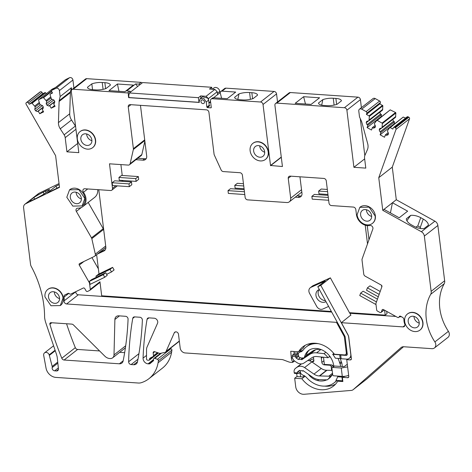 <?xml version="1.0" encoding="UTF-8"?>
<svg xmlns="http://www.w3.org/2000/svg" width="472" height="472" viewBox="0 0 472 472"><rect width="100%" height="100%" fill="white"/><g stroke="black" fill="none" stroke-linecap="round" stroke-linejoin="round"><path stroke-width="0.71" d="M281.271 157.07L270.515 165.483L263.028 104.483A2.49 2.035 -128 0 0 260.538 102.005L212.388 98.725A2.49 2.035 -128 0 0 211.137 99.085A2.49 2.035 -128 0 0 210.471 100.896L211.273 107.404A0.496 0.407 -128 0 1 210.89 107.84L207.367 107.598L209.733 105.746L209.238 105.25L208.606 100.141L207.827 98.129L202.588 96.795M60.257 128.815L71.526 120.006A9.959 8.148 52 0 1 69.709 113.793L70.375 92.636A4.98 4.077 52 0 1 70.481 91.804L71.408 87.727L60.139 96.542L59.212 100.619A4.98 4.077 -128 0 0 59.106 101.45L58.439 122.608A9.959 8.148 -128 0 0 60.257 128.815L64.139 134.827A5.977 4.891 -128 0 1 65.189 137.665L66.93 151.837L78.818 152.645L71.296 91.409A2.49 2.035 -128 0 1 71.968 89.597A2.49 2.035 -128 0 1 73.213 89.237L127.523 92.937A0.997 0.814 -128 0 1 128.284 94.624L128.649 97.621L199.314 102.442L199.196 101.51L200.264 98.613L203.904 98.542L206.24 101.993L208.606 100.141M207.367 107.598L206.866 107.103L206.24 101.993M200.96 101.633A1.994 1.628 -128 0 0 202.128 103.356A1.994 1.628 -128 0 0 203.945 103.321A1.994 1.628 -128 0 0 204.482 101.869A1.994 1.628 -128 0 0 203.308 100.147A1.994 1.628 -128 0 0 201.491 100.182A1.994 1.628 -128 0 0 200.96 101.633A1.994 1.628 -128 0 0 202.128 103.356A1.994 1.628 -128 0 0 203.945 103.321A1.994 1.628 -128 0 0 204.482 101.869A1.994 1.628 -128 0 0 203.308 100.147A1.994 1.628 -128 0 0 201.491 100.182A1.994 1.628 -128 0 0 200.96 101.633M144.875 141.211L141.842 154.539A2.49 2.035 -128 0 1 141.211 155.565L129.487 164.734A2.49 2.035 -128 0 1 128.242 165.094L109.492 163.813L112.501 188.346A2.49 2.035 -128 0 1 111.835 190.157A2.49 2.035 -128 0 1 110.584 190.517L84.812 188.759A2.49 2.035 -128 0 0 83.562 189.124A2.49 2.035 -128 0 0 83.45 192.287L87.709 188.959M129.487 164.734A2.49 2.035 -128 0 0 130.125 163.707L133.358 149.488A2.49 2.035 -128 0 0 133.393 148.704L128.248 106.814A2.49 2.035 -128 0 1 128.915 105.002A2.49 2.035 -128 0 1 128.998 104.943A2.49 2.035 -128 0 1 130.166 104.636L206.441 109.84A2.49 2.035 -128 0 1 208.931 112.312L214.07 154.202A2.49 2.035 -128 0 0 214.306 155.005L221.132 169.955A2.413 1.976 -128 0 0 223.321 171.578L239.918 172.711A2.49 2.035 -128 0 1 242.407 175.183L245.133 197.39A2.49 2.035 -128 0 0 247.617 199.862L286.852 202.535A4.98 4.077 -128 0 0 289.348 201.809A4.98 4.077 -128 0 0 290.687 198.187L288.245 178.31L290.953 176.186M384.184 309.98L381.057 312.423A1.245 1.021 -128 0 1 379.93 312.452L377.411 311.054A1.245 1.021 -128 0 1 376.674 309.968L375.918 303.815A1.245 1.021 -128 0 1 375.966 303.307L381.913 286.657A1.245 1.021 -128 0 0 381.223 285.07L365.216 276.191A2.49 2.035 -128 0 1 363.735 274.025L362.012 260.001A2.49 2.035 -128 0 1 362.112 258.986L372.839 228.967A2.49 2.035 -128 0 0 372.278 226.466A2.49 2.035 -128 0 0 369.936 225.51A11.204 9.169 -128 0 1 356.431 214.518L355.817 209.544A2.49 2.035 -128 0 0 353.333 207.066L331.486 205.58A2.49 2.035 -128 0 1 329.002 203.107L326.276 180.9A2.49 2.035 -128 0 0 323.786 178.428L290.162 176.133A2.49 2.035 -128 0 0 288.911 176.498A2.49 2.035 -128 0 0 288.245 178.31M381.057 312.423A1.245 1.021 -128 0 0 381.341 312.027L382.06 310.01L382.798 309.431M348.773 376.821L347.634 377.712A1.493 1.221 -128 0 0 348.784 376.408L346.731 359.682L350.253 359.924A1.493 1.221 -128 0 0 351.404 358.62L348.814 337.527A7.717 6.313 -128 0 0 347.799 334.442L341.356 322.689L402.988 326.889A2.49 2.035 -128 0 0 404.238 326.53A2.49 2.035 -128 0 0 404.74 324.075A11.204 9.169 -128 0 1 403.932 319.768A2.49 2.035 -128 0 0 402.433 317.284L400.616 316.275A1.245 1.021 -128 0 0 399.241 316.618L399.017 317.101A1.245 1.021 -128 0 1 397.642 317.444L383.471 309.585A1.245 1.021 -128 0 0 382.06 310.01M347.634 377.712L343.232 377.411A0.997 0.814 -128 0 0 342.466 378.284L342.867 381.535L337.722 381.187L338.548 380.538M403.513 346.743L366.791 379.01A4.98 4.077 52 0 1 366.644 379.134L353.121 389.707A4.98 4.077 -128 0 1 351.233 390.427L304.104 394.279A7.469 6.112 -128 0 1 295.732 386.863L294.675 378.249L301.856 378.739A24.892 20.373 -128 0 0 333.474 386.096A24.892 20.373 -128 0 0 337.722 381.187M353.121 389.707A4.98 4.077 -128 0 0 353.268 389.589L401.058 347.598A4.98 4.077 -128 0 1 401.206 347.475A4.98 4.077 -128 0 1 403.702 346.749L431.951 348.678A4.98 4.077 -128 0 0 434.447 347.952A4.98 4.077 -128 0 0 434.877 341.923L448.4 331.344A47.294 38.704 52 0 1 444.235 283.719A4.98 4.077 52 0 0 444.648 280.775L437.863 225.492L424.34 236.071A4.98 4.077 -128 0 0 422.263 232.348A4.98 4.077 -128 0 0 421.378 231.74L382.762 210.323L378.756 177.696L396.014 129.381A1.245 1.021 -128 0 0 395.324 127.788L408.846 117.215A1.245 1.021 52 0 1 409.537 118.802L392.279 167.123L396.285 199.744L434.901 221.161A4.98 4.077 52 0 1 435.786 221.769A4.98 4.077 52 0 1 437.863 225.492M424.34 236.071L431.131 291.348A4.98 4.077 -128 0 1 430.718 294.292A47.294 38.704 -128 0 0 434.877 341.923M403.271 117.044L389.754 127.623A0.496 0.407 -128 0 1 390.208 127.605L392.851 129.074L393.282 127.865A1.245 1.021 -128 0 1 394.692 127.44L395.324 127.788M389.754 127.623A0.496 0.407 -128 0 0 389.707 127.664L387.37 130.862L388.509 133.487L388.019 134.85L386.332 135.358L388.426 133.724M390.255 109.828L376.733 120.401A0.496 0.407 -128 0 1 377.187 120.389L382.06 123.092A0.496 0.407 -128 0 1 382.361 123.587L382.013 127.894L379.689 128.596L379.205 129.959L380.031 131.865L380.975 132.39L380.113 134.809L384.521 137.258L385.382 134.839L386.332 135.358M376.733 120.401A0.496 0.407 -128 0 0 376.691 120.443L374.349 123.646L375.488 126.272L375.004 127.629L373.311 128.142L375.405 126.502M364.661 158.893L353.906 167.306L365.794 168.115L364.561 158.073A5.977 4.891 -128 0 1 364.927 155.335L367.381 149.76A9.959 8.148 -128 0 0 367.694 143.695L361.776 122.083A4.98 4.077 -128 0 0 361.463 121.227L359.511 116.956L358.779 111.008A2.49 2.035 -128 0 1 359.452 109.197A2.49 2.035 -128 0 1 361.705 109.144L366.136 111.604A1.245 1.021 -128 0 1 366.827 113.191L366.396 114.401L369.039 115.87A0.496 0.407 -128 0 1 369.34 116.372L368.998 120.679L366.673 121.381L366.183 122.738L367.015 124.649L367.959 125.174L367.092 127.593L371.505 130.036L372.367 127.617L373.311 128.142M353.906 167.306L346.896 110.2A2.49 2.035 -128 0 0 344.407 107.728L357.929 97.149A2.49 2.035 52 0 1 360.413 99.621L361.404 107.669M270.515 165.483L282.433 166.528L274.916 105.291A2.49 2.035 -128 0 1 275.583 103.48A2.49 2.035 -128 0 1 276.828 103.12L344.407 107.728M60.139 96.542L59.413 90.6A2.49 2.035 -128 0 0 55.979 88.299L69.502 77.721A2.49 2.035 52 0 1 72.93 80.022L73.921 88.069M52.197 89.137L38.674 99.716A0.496 0.407 -128 0 1 38.728 99.68L43.023 97.604A0.496 0.407 -128 0 1 43.536 97.733L46.704 101.309L46.197 103.816L47.029 105.268L48.876 106.023L49.707 105.616L51.188 108.194L55.065 106.318L53.59 103.74L54.416 103.333L54.787 101.51L53.956 100.058L51.419 99.026L50.002 94.595A0.496 0.407 -128 0 1 50.179 94.135L52.51 93.002L51.767 91.715A1.245 1.021 -128 0 1 52.079 90.193L55.979 88.299M38.674 99.716A0.496 0.407 -128 0 0 38.551 100.147L39.967 104.572L42.504 105.61L43.335 107.061L42.97 108.885L42.138 109.292L43.613 111.87L39.736 113.746L43.159 111.073M25.541 203.827A4.98 4.077 -128 0 0 24.933 204.205L38.456 193.626A4.98 4.077 52 0 1 39.058 193.255L25.541 203.827L59.507 187.36L55.613 155.666L26.096 104.159A1.245 1.021 -128 0 1 26.408 102.636L26.963 102.365A1.245 1.021 -128 0 1 28.503 102.99L29.24 104.282L31.571 103.156A0.496 0.407 -128 0 1 32.09 103.279L35.258 106.855L34.751 109.368L35.583 110.82L37.43 111.569L38.261 111.168L39.736 113.746M24.933 204.205A4.98 4.077 -128 0 0 24.45 204.671A4.98 4.077 -128 0 0 23.6 207.827L30.544 264.373A4.98 4.077 -128 0 0 31.176 266.326A99.568 81.485 -128 0 1 44.51 313.367A99.568 81.485 -128 0 1 44.592 317.096A4.98 4.077 -128 0 0 44.628 317.662A24.892 20.373 -128 0 0 45.855 322.984L56.298 353.776A24.892 20.373 -128 0 1 57.183 357.044A2.49 2.035 -128 0 1 57.224 357.292L58.434 368.827A2.49 2.035 -128 0 1 57.761 370.591A2.49 2.035 -128 0 1 56.51 370.957L54.64 370.827A2.49 2.035 -128 0 1 52.191 367.552A2.49 2.035 -128 0 0 52.174 366.425L49.188 354.826A3.233 2.649 -128 0 0 44.527 352.873A3.233 2.649 -128 0 0 43.66 355.227L46.044 368.166A9.959 8.148 -128 0 0 55.885 377.405L138.379 383.028A9.959 8.148 -128 0 0 141.152 382.727A34.851 28.521 -128 0 0 148.916 378.709A34.851 28.521 -128 0 0 158.085 362.773A49.784 40.745 -128 0 0 158.38 360.75A1.245 1.021 -128 0 0 157.424 359.286L154.769 358.384A1.245 1.021 -128 0 0 153.524 359.41L153.607 360.106A0.997 0.814 -128 0 1 153.359 360.814L150.184 363.487A2.49 2.035 -128 0 1 150.137 363.523A2.49 2.035 -128 0 1 148.892 363.888L148.078 363.829A4.98 4.077 -128 0 1 143.069 358.118A328.972 269.229 -128 0 1 147.052 319.361A2.49 2.035 -128 0 1 147.706 318.222A2.49 2.035 -128 0 1 148.957 317.863L154.255 318.222A3.487 2.85 -128 0 1 157.524 323.285L147.046 347.056A7.469 6.112 -128 0 0 146.538 349.575L146.515 359.044A0.997 0.814 -128 0 0 147.518 360.154L148.833 360.242A0.997 0.814 -128 0 0 149.6 359.375L149.577 359.139A1.245 1.021 -128 0 1 150.037 358.154L153.152 356.513A0.997 0.814 -128 0 0 153.518 355.723L153.176 352.938A1.493 1.221 -128 0 1 154.674 351.705L159.312 353.274A2.49 2.035 -128 0 0 160.45 353.357L164.887 352.366A2.49 2.035 -128 0 0 165.572 352.047A2.49 2.035 -128 0 0 166.091 351.374L174.245 332.872A2.49 2.035 -128 0 1 174.764 332.199A2.49 2.035 -128 0 1 177.035 332.158A2.49 2.035 -128 0 1 178.499 334.312L180.18 348.006A4.98 4.077 -128 0 0 185.148 352.95L281.914 359.546A4.98 4.077 -128 0 1 283.235 359.841L288.622 361.877A7.204 5.894 -128 0 0 290.534 362.301L292.463 362.431A0.496 0.407 -128 0 0 292.728 361.723L294.139 360.626M347.168 353.363L345.646 354.555A2.49 2.035 -128 0 1 344.401 354.914L334.412 354.236A24.892 20.373 -128 0 0 302.8 346.879A24.892 20.373 -128 0 0 298.552 351.793L290.74 351.257L291.348 358.413A5.977 4.891 -128 0 0 292.728 361.723M345.646 354.555A2.49 2.035 -128 0 0 346.312 352.743L344.383 337.026A1.74 1.428 -128 0 0 344.153 336.324L336.501 322.358L337.085 321.898M100.04 282.374L89.945 290.274A1.245 1.021 -128 0 1 89.792 290.368L87.58 291.442A1.245 1.021 -128 0 1 86.04 290.811L84.807 288.663A1.245 1.021 -128 0 0 83.273 288.038L70.765 294.097A1.245 1.021 -128 0 1 69.425 293.743A1.245 1.021 -128 0 0 68.086 293.389L64.929 294.917A2.49 2.035 -128 0 0 64.629 295.106A2.49 2.035 -128 0 0 63.997 297.118A11.204 9.169 -128 0 1 64.115 300.853A2.49 2.035 -128 0 0 66.599 303.956L336.501 322.358M89.945 290.274A1.245 1.021 -128 0 0 90.276 289.371L89.527 283.212A1.245 1.021 -128 0 0 89.35 282.693L89.686 282.427A1.245 1.021 52 0 1 89.869 282.952L90.04 284.38L104.743 277.253L107.221 275.312L105.74 272.733L91.645 279.572L89.161 281.507L103.262 274.674L104.743 277.253M83.45 192.287A11.204 9.169 -128 0 1 82.954 206.529A11.204 9.169 -128 0 1 77.803 208.181A2.49 2.035 -128 0 0 76.659 208.547A2.49 2.035 -128 0 0 76.346 211.403L91.497 237.841A2.49 2.035 -128 0 1 91.804 238.631L95.314 254.148A2.49 2.035 -128 0 1 94.689 256.213A2.49 2.035 -128 0 1 94.388 256.402L79.579 263.582A1.245 1.021 -128 0 0 79.272 265.099L89.35 282.693M49.89 324.264A328.583 268.91 -128 0 0 61.797 358.236A2.49 2.035 -128 0 0 64.103 360.024L119.369 363.794A4.98 4.077 -128 0 0 121.865 363.068A4.98 4.077 -128 0 0 123.157 360.903A309.49 253.281 -128 0 0 128.071 319.161A2.49 2.035 -128 0 0 125.57 316.299L118.755 315.833A4.98 4.077 -128 0 0 116.26 316.559A4.98 4.077 -128 0 0 114.891 319.467L114.006 354.92A4.98 4.077 -128 0 1 112.637 357.829A4.98 4.077 -128 0 1 110.141 358.555L109.764 358.531A7.469 6.112 -128 0 1 104.843 356.171L73.414 324.907A2.49 2.035 -128 0 0 71.773 324.116L50.982 322.701A1.493 1.221 -128 0 0 49.89 324.264L51.814 322.759M92.754 147.571A10.207 8.354 -128 0 0 92.872 147.488A10.207 8.354 -128 0 0 95.609 140.06A10.207 8.354 -128 0 0 89.615 131.228A10.207 8.354 -128 0 0 80.293 131.411A10.207 8.354 -128 0 0 80.181 131.499M265.553 159.353A10.207 8.354 -128 0 0 265.671 159.27A10.207 8.354 -128 0 0 268.409 151.842A10.207 8.354 -128 0 0 262.414 143.01A10.207 8.354 -128 0 0 253.092 143.187A10.207 8.354 -128 0 0 252.98 143.281M131.133 364.567L133.67 364.738A4.98 4.077 -128 0 0 136.172 364.012A4.98 4.077 -128 0 0 137.458 361.847A309.49 253.281 -128 0 0 142.373 320.11A2.49 2.035 -128 0 0 139.871 317.243L134.644 316.889A2.49 2.035 -128 0 0 133.399 317.249A2.49 2.035 -128 0 0 132.744 318.388A328.972 269.229 -128 0 0 128.632 361.747A2.49 2.035 -128 0 0 131.133 364.567L137.966 359.221M82.175 205.875A10.207 8.354 -128 0 0 82.34 205.745A10.207 8.354 -128 0 0 85.078 198.323A10.207 8.354 -128 0 0 79.084 189.484A10.207 8.354 -128 0 0 69.767 189.667A10.207 8.354 -128 0 0 69.602 189.797M420.098 329.999A10.207 8.354 -128 0 0 420.21 329.916A10.207 8.354 -128 0 0 422.947 322.488A10.207 8.354 -128 0 0 416.953 313.656A10.207 8.354 -128 0 0 407.637 313.839A10.207 8.354 -128 0 0 407.525 313.927M372.508 223.321A10.207 8.354 -128 0 0 372.62 223.232A10.207 8.354 -128 0 0 375.358 215.81A10.207 8.354 -128 0 0 369.364 206.972A10.207 8.354 -128 0 0 360.047 207.155A10.207 8.354 -128 0 0 359.882 207.285M60.357 305.52A10.207 8.354 -128 0 0 60.528 305.39A10.207 8.354 -128 0 0 63.266 297.968A10.207 8.354 -128 0 0 57.271 289.13A10.207 8.354 -128 0 0 47.949 289.312A10.207 8.354 -128 0 0 47.837 289.401M39.058 193.255L59.041 183.567M39.648 92.276A1.245 1.021 52 0 1 39.925 92.058L40.48 91.792A1.245 1.021 52 0 1 42.02 92.418L42.763 93.704L45.094 92.577L46.492 93.603M38.728 99.68L52.25 89.108L52.073 89.574L52.25 89.108L55.36 87.597M65.319 79.833A1.245 1.021 52 0 1 65.596 79.615L69.502 77.721M71.968 89.597L85.485 79.025A2.49 2.035 52 0 1 86.736 78.659L141.045 82.364A0.997 0.814 52 0 1 141.978 83.107M212.264 89.232L213.786 88.04A3.982 3.257 52 0 1 217.421 87.969A3.982 3.257 52 0 1 219.763 91.415L219.934 92.819M220.831 91.509A2.49 2.035 52 0 1 222.076 91.143L235.693 92.075L227.238 98.683L213.627 97.757L220.176 92.63A2.49 2.035 52 0 1 220.831 91.509L224.66 88.512A2.49 2.035 52 0 1 225.911 88.146L274.061 91.432A2.49 2.035 52 0 1 276.551 93.904L277.536 101.952M275.583 103.48L289.1 92.907A2.49 2.035 52 0 1 290.351 92.541L357.929 97.149M359.452 109.197L372.968 98.624A2.49 2.035 52 0 1 375.228 98.571L379.659 101.026A1.245 1.021 52 0 1 380.349 102.619L379.919 103.828L382.863 105.793L382.521 110.1L368.998 120.679M379.753 112.265L380.532 114.071L381.476 114.596L380.88 117.162M377.187 120.389L390.208 109.87L395.577 112.513L395.878 113.014L395.536 117.321L382.013 127.894M392.769 119.487L393.554 121.292L394.498 121.817L393.896 124.378M390.208 127.605L403.23 117.085L405.59 118.065M393.565 127.464L407.088 116.891A1.245 1.021 52 0 1 408.215 116.861L408.846 117.215M448.4 331.344A4.98 4.077 52 0 1 447.969 337.374L434.447 347.952M309.526 360.791L309.98 360.437A7.469 6.112 52 0 1 311.26 359.705L313.656 358.773M179.348 341.226A2.49 2.035 52 0 1 179.095 341.468L165.572 352.047M170.174 348.448L170.947 348.708A1.245 1.021 52 0 1 171.902 350.171A49.784 40.745 52 0 1 171.607 352.195A34.851 28.521 52 0 1 162.439 368.13L148.916 378.709M99.592 350.944L77.626 349.445A2.49 2.035 52 0 1 75.319 347.663A328.583 268.91 52 0 1 66.558 323.762M119.687 352.313L124.649 352.655M200.936 98.093L200.665 95.916L198.411 97.674L129.375 92.966L142.668 82.57L211.71 87.279L209.456 89.037L214.878 89.409L217.208 91.727L217.568 94.671L217.397 93.267L219.763 91.415M128.649 97.621L128.962 97.38M301.791 191.862A4.98 4.077 52 0 1 301.071 192.647L289.348 201.809M377.452 299.154L363.115 291.206L360.637 293.142L359.77 295.56L375.8 304.452L375.942 304.051L376.007 304.57M401.619 316.83L399.678 316.7M395.831 316.435L349.882 313.302M331.698 312.063L78.317 294.788A2.49 2.035 52 0 1 75.839 291.684A11.204 9.169 52 0 0 75.844 291.637M350.838 315.048L341.356 322.689M346.731 359.682L347.498 359.08M305.071 376.231L301.856 378.739M324.612 386.114A24.892 20.373 -128 0 0 335.574 384.137M294.675 378.249L296.817 376.573L302.758 376.981L304.363 375.73M431.131 291.348L444.648 280.775M390.433 212.919L392.45 202.742L396.285 199.744M384.002 209.356L392.45 202.742L407.643 211.167L399.194 217.775L384.002 209.356L382.762 210.323M423.254 219.073A10.207 5.21 19.7 0 1 428.405 225.191L424.051 228.595A10.207 5.21 19.7 0 1 414.015 226.3L411.495 224.902A10.207 5.21 19.7 0 1 406.345 218.778L410.699 215.374A10.207 5.21 19.7 0 1 420.735 217.675L423.254 219.073L420.304 227.333L420.558 228.513M378.756 177.696L392.279 167.123M385.382 134.839L388.155 132.673M380.113 134.809L393.63 124.236M380.975 132.39L394.498 121.817M380.031 131.865L393.554 121.292M379.205 129.959L381.73 127.983M382.302 127.092L395.825 116.513M372.367 127.617L375.134 125.452M367.092 127.593L380.615 117.015M367.959 125.174L381.476 114.596M367.015 124.649L380.532 114.071M366.183 122.738L368.715 120.761M369.287 119.87L382.81 109.292M366.396 114.401L379.919 103.828M364.821 155.601L360.278 118.637M319.562 97.792L311.107 104.4L295.183 103.315L303.632 96.707L319.562 97.792M337.061 104.282L341.415 100.878A10.207 3.475 -7 0 0 341.409 100.796A10.207 3.475 -7 0 0 335.899 98.424L333.256 98.247A10.207 3.475 -7 0 0 322.854 99.616L318.5 103.02A10.207 3.475 -7 0 0 318.506 103.102A10.207 3.475 -7 0 0 324.016 105.474L326.659 105.651A10.207 3.475 -7 0 0 337.061 104.282M270.527 165.713L281.3 157.288M238.985 93.898L234.631 97.303A10.207 3.475 -7 0 0 234.637 97.385A10.207 3.475 -7 0 0 239.959 99.74A10.207 3.475 -7 0 0 240.148 99.757L242.791 99.934A10.207 3.475 -7 0 0 253.198 98.565L257.547 95.161A10.207 3.475 -7 0 0 257.541 95.079A10.207 3.475 -7 0 0 252.03 92.707L249.387 92.53A10.207 3.475 -7 0 0 238.985 93.898L237.823 99.445M211.137 99.085L212.376 98.117A2.49 2.035 52 0 1 213.627 97.757L212.388 98.725M128.284 94.624L129.151 93.946M139.724 84.871A0.997 0.814 52 0 0 138.792 84.128L135.653 83.91L126.638 90.96L129.776 91.179A0.997 0.814 52 0 1 130.709 91.922M124.915 91.71L108.991 90.624L117.445 84.01L133.369 85.096L124.915 91.71M91.828 83.863A10.207 3.475 -7 0 1 102.229 82.494L104.872 82.677A10.207 3.475 -7 0 1 110.383 85.043A10.207 3.475 -7 0 1 110.389 85.131L106.041 88.535A10.207 3.475 -7 0 1 95.633 89.904L92.99 89.721A10.207 3.475 -7 0 1 87.479 87.35A10.207 3.475 -7 0 1 87.473 87.267L91.828 83.863L92.541 89.686M66.93 151.837L77.685 143.423M71.526 120.006L75.408 126.012A5.977 4.891 52 0 1 75.579 126.295M71.408 87.727L71.673 89.892M50.179 94.135L52.233 92.524L50.138 94.158M53.59 103.74L54.475 103.043M51.188 108.194L54.61 105.521M49.707 105.616L54.752 101.675M48.876 106.023L54.746 101.433M47.029 105.268L53.784 99.987M46.197 103.816L52.014 99.267M46.704 101.309L50.887 98.034M46.215 100.447L50.622 97.002M43.023 97.604L51.59 90.895M42.138 109.292L43.029 108.59M38.261 111.168L43.306 107.221M37.43 111.569L43.294 106.985M35.583 110.82L42.332 105.539M34.751 109.368L40.568 104.819M35.258 106.855L39.441 103.586M34.763 105.999L39.17 102.548M31.571 103.156L45.094 92.577M29.24 104.282L42.763 93.704M59.171 184.64L55.838 186.257L47.383 192.871L59.46 187.012M45.377 191.16L43.164 192.234A10.207 1.021 -29.8 0 0 34.043 197.385L29.689 200.789A10.207 1.021 -29.8 0 0 29.689 200.924A10.207 1.021 -29.8 0 0 33.925 199.461L36.137 198.387A10.207 1.021 -29.8 0 0 45.265 193.237L49.613 189.832A10.207 1.021 -29.8 0 0 49.613 189.697A10.207 1.021 -29.8 0 0 45.377 191.16L46.167 192.535M55.265 350.737L49.377 355.339M291.336 358.301L292.345 357.511M298.552 351.793L303.059 348.265A24.892 20.373 -128 0 1 305.207 345.309M306.558 354.212A1.493 1.221 52 0 1 307.213 354.714L312.588 351.103A14.685 12.018 52 0 1 319.379 349.38L320.919 349.481M91.94 257.588L98.377 268.822M89.686 282.427L89.161 281.507M96.624 277.66L95.922 276.22L110.023 269.388L111.504 271.966L114.094 269.937L112.613 267.358L98.518 274.197L95.922 276.22M88.181 202.441L103.215 228.678A2.49 2.035 52 0 1 103.527 229.469L103.84 230.867M97.722 189.644A11.204 9.169 52 0 1 94.677 197.361L82.954 206.529M95.379 140.237A10.207 8.354 52 0 1 92.648 147.665A10.207 8.354 52 0 1 83.326 147.842A10.207 8.354 52 0 1 77.331 139.01A10.207 8.354 52 0 1 80.069 131.588A10.207 8.354 52 0 1 89.391 131.405A10.207 8.354 52 0 1 95.379 140.237M250.13 150.792A10.207 8.354 -128 0 0 256.125 159.625A10.207 8.354 -128 0 0 265.441 159.442A10.207 8.354 -128 0 0 268.179 152.019A10.207 8.354 -128 0 0 262.184 143.181A10.207 8.354 -128 0 0 252.868 143.364A10.207 8.354 -128 0 0 250.13 150.792M84.854 198.5L82.116 205.916L72.8 206.099L66.806 197.267L69.543 189.844L78.859 189.661L84.854 198.5M404.669 321.438A10.207 8.354 52 0 1 407.407 314.016A10.207 8.354 52 0 1 416.729 313.833A10.207 8.354 52 0 1 422.723 322.665A10.207 8.354 52 0 1 419.986 330.093A10.207 8.354 52 0 1 410.664 330.27A10.207 8.354 52 0 1 404.669 321.438M375.134 215.987A10.207 8.354 52 0 1 372.396 223.409A10.207 8.354 52 0 1 363.08 223.592A10.207 8.354 52 0 1 357.086 214.754L359.823 207.332L369.139 207.149L375.134 215.987M44.987 296.912A10.207 8.354 52 0 1 47.725 289.489A10.207 8.354 52 0 1 57.041 289.306A10.207 8.354 52 0 1 63.036 298.145L60.298 305.567L50.982 305.75L44.987 296.912M311.768 361.853L312.098 361.723A1.245 1.021 -128 0 1 312.505 361.664L312.924 361.694A1.245 1.021 -128 0 0 313.88 360.608L313.467 357.216A1.245 1.021 -128 0 0 313.402 356.944M331.651 370.39L331.202 366.72L332.66 365.582M330.252 364.809L329.71 365.234A1.493 1.221 52 0 1 331.202 366.72M329.71 365.234L324.335 364.868A2.49 2.035 52 0 1 321.851 362.396L321.338 358.213A2.49 2.035 52 0 1 321.497 357.05M406.888 220.713L410.699 215.374M420.735 217.675L417.785 225.935L415.797 227.168M305.467 104.017L303.632 96.707M321.692 105.162L322.854 99.616M221.598 98.3L220.176 92.63M250.414 99.338L249.582 92.541M252.585 98.766L251.841 92.695M135.653 83.91L137.618 86.523M117.445 84.01L118.956 91.302M55.838 186.257L57.118 188.151M34.043 197.385L34.426 199.219M300.369 350.366L300.463 351.528M81.868 142.078A6.224 5.092 52 0 1 82.523 134.721A6.224 5.092 52 0 1 90.842 137.169A6.224 5.092 52 0 1 90.193 144.526A6.224 5.092 52 0 1 81.868 142.078M264.656 151.778A6.224 5.092 52 0 1 262.987 156.309A6.224 5.092 52 0 1 257.305 156.421A6.224 5.092 52 0 1 253.653 151.028A6.224 5.092 52 0 1 255.322 146.503A6.224 5.092 52 0 1 261.004 146.391A6.224 5.092 52 0 1 264.656 151.778M71.343 200.334A6.224 5.092 52 0 1 71.998 192.977A6.224 5.092 52 0 1 80.317 195.426A6.224 5.092 52 0 1 79.662 202.783A6.224 5.092 52 0 1 71.343 200.334M409.212 324.506A6.224 5.092 52 0 1 409.861 317.149A6.224 5.092 52 0 1 418.186 319.597A6.224 5.092 52 0 1 417.531 326.954A6.224 5.092 52 0 1 409.212 324.506M361.623 217.822A6.224 5.092 52 0 1 362.278 210.465A6.224 5.092 52 0 1 370.597 212.913A6.224 5.092 52 0 1 369.942 220.271A6.224 5.092 52 0 1 361.623 217.822M49.525 299.986A6.224 5.092 52 0 1 50.179 292.628A6.224 5.092 52 0 1 58.498 295.071A6.224 5.092 52 0 1 57.849 302.428A6.224 5.092 52 0 1 49.525 299.986M86.665 133.983A6.224 5.092 -128 0 0 87.727 137.494A6.224 5.092 -128 0 0 91.904 140.68M259.7 145.83A6.224 5.092 -128 0 0 259.736 146.273A6.224 5.092 -128 0 0 264.698 152.22M76.139 192.24A6.224 5.092 -128 0 0 77.201 195.756A6.224 5.092 -128 0 0 81.379 198.936M414.009 316.411A6.224 5.092 -128 0 0 415.071 319.922A6.224 5.092 -128 0 0 419.248 323.108M366.419 209.727A6.224 5.092 -128 0 0 367.481 213.244A6.224 5.092 -128 0 0 371.659 216.424M54.321 291.891A6.224 5.092 -128 0 0 55.383 295.401A6.224 5.092 -128 0 0 59.56 298.587M96.636 254.691L99.002 273.955M90.276 289.371L99.964 281.79L101.686 295.802L331.368 311.461M105.297 249.765L99.262 252.632M146.214 158.621A4.702 3.847 -128 0 1 144.633 158.745L137.747 158.273M301.484 195.839A4.702 3.847 -128 0 1 299.909 195.963L297.077 195.768M368.98 239.764L367.245 225.616M333.816 353.475L332.707 354.342L339.71 354.82A2.49 0.85 -7 0 0 340.695 355.027L346.112 355.398A1.493 1.221 -128 0 0 347.256 354.094L345.162 337.032A2.49 2.035 -128 0 0 344.837 336.034L317.798 286.699L320.795 285.348L330.37 277.855L349.469 312.694L385.205 315.131L387.01 313.721L386.721 311.384M299.944 176.799L302.003 193.555A4.702 3.847 -128 0 1 300.717 196.712A4.702 3.847 -128 0 1 298.103 197.373L295.271 197.178M140.467 105.339L146.662 155.807A4.702 3.847 -128 0 1 145.441 159.495A4.702 3.847 -128 0 1 142.833 160.155L135.948 159.683M120.897 164.592L122.23 175.472M122.844 180.481L122.95 181.348A4.702 3.847 -128 0 1 122.95 181.366M98.79 189.714L105.816 246.968A4.926 4.03 -128 0 1 104.513 250.644A4.926 4.03 -128 0 1 104.324 250.785L97.462 254.042M385.205 315.131L384.603 310.21M381.765 287.076L381.547 285.312M367.511 243.882L365.216 225.185M104.324 250.785L104.69 250.496M144.633 158.745L142.833 160.155M299.909 195.963L298.103 197.373M110.023 269.388L112.613 267.358M106.648 274.32L111.504 271.966M103.262 274.674L105.74 272.733M138.343 176.569L121.534 175.425L118.944 177.448L119.286 180.239L136.095 181.384L138.685 179.354L138.343 176.569L135.753 178.593L118.944 177.448M135.753 178.593L136.095 181.384M131.47 181.944L114.661 180.8L112.183 182.735L112.525 185.525L129.334 186.67L131.812 184.735L131.47 181.944L128.992 183.885L129.334 186.67M112.183 182.735L128.992 183.885M243.458 183.732L237.357 183.319L234.767 185.348L235.109 188.133L244.071 188.747M243.729 185.956L234.767 185.348M244.177 189.626L230.483 188.694L228.005 190.635L228.348 193.42L244.785 194.541M244.443 191.756L228.005 190.635M327.326 189.455L321.226 189.036L318.635 191.066L318.978 193.85L327.94 194.464M327.597 191.673L318.635 191.066M328.046 195.349L314.352 194.411L311.874 196.352L312.216 199.143L328.648 200.258M328.305 197.473L311.874 196.352M360.637 293.142L376.461 301.921M379.158 294.375L367.399 287.855L366.532 290.274L378.29 296.794M367.399 287.855L369.989 285.831L380.19 291.484M329.061 356.897L330.317 356.979M333.574 366.49L332.294 365.222A0.997 0.814 52 0 0 331.639 364.903L324.37 364.408L323.497 357.274M349.551 312.7L350.926 315.202M348.643 375.246A5.227 1.782 173 0 1 342.294 376.379L333.71 375.795A0.997 0.814 52 0 1 332.713 374.803L331.916 368.302A0.997 0.814 52 0 1 332.683 367.434L334.483 366.024L343.291 366.62L344.619 366.331L347.292 364.242M317.798 286.699L325.178 280.928L310.93 287.354L313.125 285.637A4.98 4.077 -128 0 0 312.44 286.056L310.24 287.772A4.98 4.077 52 0 1 310.93 287.354M320.795 285.348L347.834 334.683A6.472 5.298 -128 0 1 348.684 337.273L350.779 354.336A5.475 4.484 -128 0 1 349.309 358.319A5.475 4.484 -128 0 1 346.566 359.115L341.156 358.744A2.49 0.85 -7 0 1 340.164 358.537L335.356 358.207A22.739 18.609 52 0 0 332.707 354.342M293.956 351.475L294.08 352.891A0.997 0.448 96.3 0 1 293.702 354.165L292.575 355.05A0.997 0.448 96.3 0 0 292.203 356.325L292.251 356.897A4.98 4.077 52 0 0 294.799 361.151L296.894 362.573A7.469 6.112 52 0 0 304.009 363.021L311.962 357.682A9.959 8.148 52 0 1 316.93 356.543L328.022 357.705L329.822 356.295A17.423 14.26 -128 0 0 325.851 352.254L324.046 353.664L316.618 352.838L320.913 349.481M342.849 376.402L341.97 377.087L342.43 380.804L342.743 380.556M338.495 376.119L337.639 376.792A22.739 18.609 52 0 1 335.899 380.361L342.43 380.804M342.294 376.379L341.268 368.018L332.683 367.434M341.268 368.018L347.616 366.886M309.897 352.908L309.998 353.404L315.361 349.799M307.732 360.519A7.469 6.112 52 0 1 311.839 361.9L321.249 368.431A9.959 8.148 52 0 0 326.577 370.266L332.176 370.402M311.839 361.9L304.57 367.588L313.98 374.113A9.959 8.148 -128 0 0 319.308 375.948L328.766 376.184L332.524 373.246M337.639 376.792L341.97 377.087M328.766 376.19L330.306 376.29L332.105 374.88A17.423 14.26 -128 0 0 332.601 373.901M332.182 367.576L333.987 366.166A0.997 0.814 52 0 1 334.483 366.024M330.37 277.855L313.125 285.637M328.612 306.428L322.818 309.042A4.98 4.077 52 0 1 316.694 306.399L309.561 293.383A4.98 4.077 52 0 1 310.24 287.772M325.975 301.626A6.968 5.705 52 0 1 316.871 298.198A6.968 5.705 52 0 1 317.827 290.339A6.968 5.705 52 0 1 319.355 289.548M319.06 289.649A6.968 5.705 -128 0 0 319.072 296.481A6.968 5.705 -128 0 0 325.432 300.629M339.71 354.82L340.164 358.537M328.022 357.705A17.423 14.26 -128 0 0 324.046 353.664M298.693 356.272L296.298 358.142L298.392 359.564L298.67 358.997A2.738 2.242 52 0 0 301.283 359.162L301.714 359.77L309.661 354.431A13.942 11.411 52 0 1 316.618 352.838M296.298 358.142A0.997 0.814 52 0 1 295.791 357.292L295.743 356.72A0.997 0.448 96.3 0 1 296.115 355.44L297.242 354.56A0.997 0.448 96.3 0 0 297.614 353.28L297.484 351.717M330.306 376.29A17.423 14.26 52 0 1 327.261 379.854L329.061 378.444A17.423 14.26 -128 0 0 332.105 374.88M327.261 379.854L319.916 379.677A13.942 11.411 -128 0 1 312.446 377.104L303.042 370.573L302.753 371.134A2.738 2.242 52 0 0 300.139 370.945L299.714 370.331L297.938 371.488A0.997 0.814 -128 0 0 297.631 372.284L297.726 372.856A0.997 0.472 -88.6 0 0 298.151 373.499L294.652 373.417A0.997 0.472 -88.6 0 1 294.221 372.774L297.726 372.856M305.998 355.912L306.11 356.448L309.998 353.404M301.283 359.162L303.083 357.752L303.52 358.36L306.11 356.448M303.52 358.36L301.714 359.77M300.646 376.839L300.05 373.134A0.997 0.472 -88.6 0 0 299.626 372.491A0.997 0.472 -88.6 0 0 299.454 372.555L298.328 373.435A0.997 0.472 -88.6 0 1 298.151 373.499M301.183 363.912L295.667 368.219A4.98 4.077 -128 0 0 295.442 368.384A4.98 4.077 -128 0 0 294.133 372.196L294.221 372.774M296.617 373.464L297.124 376.597M295.667 368.219L301.496 363.888M304.57 367.588A7.469 6.112 -128 0 0 297.443 367.063M303.083 357.752A2.738 2.242 -128 0 1 300.475 357.587L298.67 358.997M303.266 370.732L302.753 371.134M300.428 370.786A3.487 2.85 -128 0 0 300.457 371.812A2.49 2.035 -128 0 1 300.463 372.603A3.735 3.056 -128 0 0 302.646 374.974A12.195 9.983 -128 0 1 303.49 375.417A2.49 2.035 -128 0 1 304.582 375.865A12.449 10.183 -128 0 1 306.953 377.96A22.739 18.609 -128 0 0 334.229 382.768A22.739 18.609 -128 0 0 336.642 380.408M321.367 379.712A17.423 14.26 -128 0 0 323.674 379.765M309.26 350.071A14.933 12.225 -128 0 0 307.768 351.876A17.924 14.667 -128 0 0 306.074 355.664L304.499 356.897A3.487 2.85 -128 0 1 303.643 358.207A3.487 2.85 -128 0 1 303.484 358.319M305.065 357.086A3.487 2.85 -128 0 0 305.225 356.974A3.487 2.85 -128 0 0 306.074 355.664M302.835 350.454A2.49 2.035 -128 0 1 302.168 350.584A12.195 9.983 -128 0 1 301.419 350.92A3.735 3.056 -128 0 0 300.776 351.286L299.201 352.519A3.735 3.056 -128 0 0 298.21 354.26A2.49 2.035 -128 0 1 298.398 355.068A3.487 2.85 -128 0 0 300.003 357.959M312.305 343.268A22.739 18.609 -128 0 0 307.791 345.711L306.21 346.944A22.739 18.609 -128 0 0 303.478 349.705A12.449 10.183 -128 0 1 301.986 351.215A12.449 10.183 -128 0 1 301.59 351.51A2.49 2.035 -128 0 1 300.593 351.817A12.195 9.983 -128 0 1 299.844 352.153A3.735 3.056 -128 0 0 299.201 352.519M342.265 366.549A22.65 18.538 -128 0 0 342.129 365.009A22.65 18.538 -128 0 0 341.698 362.573A2.49 2.035 -128 0 1 341.244 361.623A22.739 18.609 -128 0 0 340.194 358.549M334.229 382.768L335.81 381.535A22.739 18.609 -128 0 0 337.061 380.438M340.577 366.437A22.65 18.538 -128 0 0 340.554 366.243A22.65 18.538 -128 0 0 340.123 363.806A2.49 2.035 -128 0 1 339.663 362.862A22.739 18.609 -128 0 0 337.987 358.39M318.482 343.716A22.739 18.609 -128 0 0 306.21 346.944M325.851 352.254A17.423 14.26 -128 0 0 313.579 348.542A14.933 12.225 -128 0 0 308.44 350.649A14.933 12.225 -128 0 0 306.192 353.109A17.924 14.667 -128 0 0 304.499 356.897M333.787 366.319A17.423 14.26 -128 0 0 333.728 365.776A17.423 14.26 -128 0 0 329.822 356.295M308.405 374.296A17.924 14.667 -128 0 0 308.865 374.874A14.933 12.225 -128 0 0 317.508 380.532A17.423 14.26 -128 0 0 326.783 379.842M302.168 350.584L300.593 351.817M341.698 362.573L340.123 363.806M198.411 97.674L198.983 102.324L199.267 102.1M200.665 95.916L206.087 96.282L208.417 98.601L208.931 102.772L210.547 101.504M214.878 89.409L206.087 96.282M129.375 92.966L128.756 95.692L128.986 97.551L198.983 102.324M217.208 91.727L208.417 98.601M211.71 87.279L211.946 89.208M210.89 107.84L211.267 107.539M206.866 107.103L209.238 105.25M122.578 180.463L121.552 181.266M115.823 185.75L112.501 188.346M141.842 154.539L130.125 163.707M144.792 140.544L133.358 149.488M144.703 139.854L133.393 148.704M130.956 104.69L128.248 106.814M290.687 198.187L301.531 189.709M384.055 309.903L381.341 312.027M399.017 317.101L400.244 316.14M399.241 316.618L399.855 316.14M402.988 326.889L404.887 325.403M78.317 294.788L66.599 303.956M351.392 359.033L350.253 359.924M343.232 377.411L344.625 376.326M366.791 379.01L353.268 389.589M401.359 347.362L401.058 347.598M430.718 294.292L444.235 283.719M434.901 221.161L421.378 231.74M396.014 129.381L409.537 118.802M394.692 127.44L408.215 116.861M389.813 127.582L403.23 117.085M382.361 123.587L395.878 113.014M382.06 123.092L395.577 112.513M376.792 120.366L390.208 109.87M369.34 116.372L382.863 105.793M369.039 115.87L382.562 105.291M366.827 113.191L380.349 102.619M366.136 111.604L379.659 101.026M361.705 109.144L375.228 98.571M346.896 110.2L360.413 99.621M276.828 103.12L290.351 92.541M263.028 104.483L276.551 93.904M260.538 102.005L274.061 91.432M222.076 91.143L225.911 88.146M127.523 92.937L129.776 91.179M138.792 84.128L141.045 82.364M73.213 89.237L86.736 78.659M65.189 137.665L75.945 129.251M64.139 134.827L75.408 126.012M58.439 122.608L69.709 113.793M59.106 101.45L70.375 92.636M59.212 100.619L70.481 91.804M59.413 90.6L72.93 80.022M52.079 90.193L65.596 79.615M43.536 97.733L51.637 91.397M32.09 103.279L45.607 92.707M28.503 102.99L42.02 92.418M26.963 102.365L40.48 91.792M26.408 102.636L39.925 92.058M58.41 369.47L56.51 370.957M58.339 367.936L54.64 370.827M57.838 363.139L52.191 367.552M57.726 362.083L52.174 366.425M55.088 350.212L49.188 354.826M171.607 352.195L158.085 362.773M171.902 350.171L158.38 360.75M170.947 348.708L157.424 359.286M161.495 353.121L154.769 358.384M153.612 360.195L148.892 363.888M153.542 359.558L148.078 363.829M146.521 355.422L143.069 358.118M148.963 317.863L147.052 319.361M157.978 352.826L149.6 359.375M152.485 356.867L149.577 359.139M157.453 352.649L153.518 355.723M154.727 351.723L153.176 352.938M179.319 341.026L166.091 351.374M175.537 331.863L174.245 332.872M291.348 358.413L292.369 357.617M347.026 352.189L346.312 352.743M344.383 337.026L345.044 336.507M344.153 336.324L344.743 335.863M64.115 300.853L75.839 291.684M63.997 297.118L68.812 293.348M89.527 283.212L89.869 282.952M79.272 265.099L83.886 261.488M96.447 277.135L96.105 277.406M95.314 254.148L105.704 246.018M91.804 238.631L103.527 229.469M91.497 237.841L103.215 228.678M81.349 207.491L76.346 211.403M75.319 347.663L61.797 358.236M125.694 345.775L114.006 354.92M119.475 315.88L114.891 319.467M123.168 360.814L119.369 363.794M77.626 349.445L64.103 360.024M137.476 361.764L133.67 364.738M138.945 353.675L128.632 361.747M134.656 316.889L132.744 318.388M311.26 359.705L309.779 360.868M313.851 360.354L312.098 361.723M313.88 360.59L312.505 361.664M313.874 360.95L312.924 361.694M417.785 225.935L420.304 227.333M336.636 104.43L335.899 98.424M334.099 105.097L333.256 98.247M102.229 82.494L103.073 89.344M104.872 82.677L105.61 88.677M43.164 192.234L44.144 193.945M322.659 357.18L321.338 358.213M323.922 360.773L321.851 362.396M324.878 364.443L324.335 364.868M346.112 355.398L347.25 354.507M319.697 375.96L326.966 370.278M340.695 355.027L341.156 358.744M292.203 356.325L295.743 356.72M295.791 357.292L298.416 355.239M306.092 356.23L309.98 353.186M315.703 349.705L309.661 354.431M299.862 370.544L297.631 372.284M313.98 374.113L321.249 368.431M326.577 370.266L319.308 375.948M292.575 355.05L296.115 355.44M293.702 354.165L297.242 354.56M294.08 352.891L297.614 353.28M300.05 373.134L298.752 373.104M318.718 379.582L317.508 380.532M307.768 351.876L306.192 353.109M301.419 350.92L299.844 352.153M302.369 350.902L301.59 351.51M341.244 361.623L339.663 362.862M200.264 98.613L202.63 96.766M398.769 317.414L400.362 316.169M344.265 376.361L342.731 377.559M51.926 90.288L65.449 79.709M26.255 102.731L39.778 92.152M53.59 345.787L44.527 352.873M160.439 353.357L153.854 358.508M158.439 352.979L149.335 360.101M157.913 352.802L153.252 356.448M292.711 362.36L294.522 360.95M94.689 256.213L105.864 247.47M117.333 185.85L111.835 190.157M125.399 347.846L112.637 357.829M351.186 356.856L349.309 358.319M301.16 363.912L295.442 368.384M305.225 356.974L303.643 358.207M208.99 103.238L210.606 101.976"/></g></svg>

